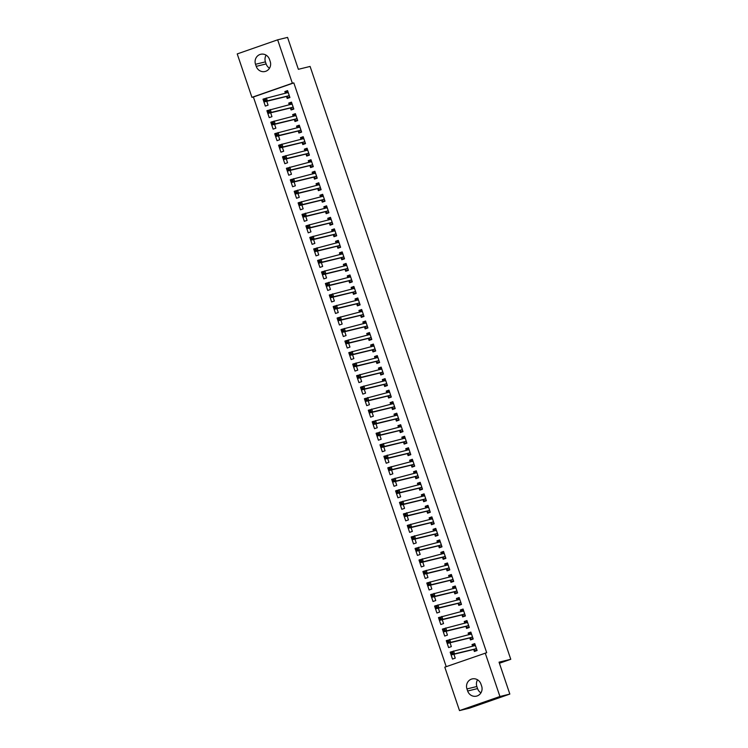 <?xml version="1.0" encoding="UTF-8"?>
<svg xmlns="http://www.w3.org/2000/svg" width="748" height="748" viewBox="0 0 748 748"><rect width="100%" height="100%" fill="white"/><g stroke="black" fill="none" stroke-linecap="round" stroke-linejoin="round"><path stroke-width="1.12" d="M253.394 96.997L251.936 97.352L237.228 53.921L277.658 39.822L287.559 37.4L298.368 69.312L310.102 66.441L510.772 659.297L499.038 662.167L509.837 694.079L469.407 708.178L459.506 710.6L444.798 667.169L486.696 652.705L293.824 82.897L253.394 96.997L446.219 666.674M499.402 663.261L510.772 659.297M267.56 110.545L266.896 110.704L269.233 117.623L271.963 116.669L270.664 112.808M266.896 110.704L292.113 104M290.458 108.133L291.094 109.993L293.824 109.049L291.486 102.13L288.747 103.084L289.345 104.842M275.358 133.583L274.694 133.752L277.031 140.661L279.771 139.708L278.462 135.846M274.694 133.752L275.339 133.527M298.256 131.171L298.891 133.041L301.622 132.087L299.284 125.178L296.545 126.122L297.143 127.88M283.155 156.631L282.492 156.79L284.838 163.7L287.569 162.746L286.26 158.894M282.492 156.79L283.137 156.566M306.054 154.219L306.689 156.08L309.42 155.126L307.082 148.216L304.352 149.17L304.941 150.918M290.953 179.67L290.289 179.829L292.636 186.748L295.366 185.794L294.058 181.932M290.289 179.829L290.935 179.604M313.851 177.257L314.487 179.118L317.217 178.174L314.88 171.255L312.15 172.208L312.739 173.966M298.751 202.708L298.097 202.876L300.434 209.786L303.164 208.832L301.855 204.971M298.097 202.876L298.733 202.652M321.659 200.296L322.285 202.166L325.015 201.212L322.678 194.302L319.948 195.247L320.537 197.005M306.558 225.756L305.895 225.915L308.232 232.824L310.962 231.871L309.653 228.018M305.895 225.915L306.53 225.69M329.457 223.343L330.083 225.204L332.813 224.25L330.476 217.341L327.746 218.294L328.335 220.043M314.356 248.794L313.692 248.953L316.03 255.863L318.76 254.918L317.461 251.057M313.692 248.953L338.909 242.249M337.255 246.382L337.881 248.243L340.621 247.298L338.274 240.379L335.543 241.333L336.142 243.091M322.154 271.833L321.49 272.001L323.828 278.911L326.558 277.957L325.258 274.095M321.49 272.001L322.136 271.776M345.052 269.42L345.679 271.29L348.418 270.337L346.072 263.427L343.341 264.371L343.94 266.129M329.952 294.88L329.288 295.039L331.626 301.949L334.365 300.995L333.056 297.143M329.288 295.039L354.505 288.326M352.85 292.468L353.486 294.329L356.216 293.375L353.879 286.465L351.139 287.419L351.738 289.167M337.75 317.919L337.086 318.078L339.424 324.987L342.163 324.043L340.854 320.181M337.086 318.078L337.731 317.853M360.648 315.506L361.284 317.367L364.014 316.413L361.677 309.504L358.937 310.457L359.536 312.215M345.548 340.957L344.884 341.116L347.231 348.035L349.961 347.081L348.652 343.22M344.884 341.116L345.529 340.901M368.446 338.545L369.082 340.415L371.812 339.461L369.475 332.542L366.744 333.496L367.333 335.254M353.346 363.996L352.682 364.164L355.029 371.073L357.759 370.12L356.45 366.268M352.682 364.164L353.327 363.939M376.244 361.593L376.88 363.453L379.61 362.5L377.273 355.59L374.542 356.544L375.131 358.292M361.144 387.043L360.489 387.202L362.827 394.112L365.557 393.168L364.248 389.306M360.489 387.202L361.125 386.978M384.051 384.631L384.678 386.492L387.408 385.538L385.07 378.628L382.34 379.582L382.929 381.34M368.951 410.082L368.287 410.241L370.625 417.16L373.355 416.206L372.055 412.344M368.287 410.241L393.504 403.537M391.849 407.669L392.476 409.539L395.206 408.586L392.868 401.667L390.138 402.62L390.727 404.378M376.749 433.12L376.085 433.288L378.423 440.198L381.153 439.244L379.853 435.392M376.085 433.288L401.302 426.575M399.647 430.717L400.274 432.578L403.013 431.624L400.666 424.714L397.936 425.668L398.534 427.417M384.547 456.168L383.883 456.327L386.22 463.236L388.951 462.283L387.651 458.431M383.883 456.327L409.1 449.623M407.445 453.756L408.071 455.616L410.811 454.662L408.464 447.753L405.734 448.707L406.332 450.455M392.345 479.206L391.681 479.365L394.018 486.284L396.758 485.33L395.449 481.469M391.681 479.365L416.898 472.661M415.243 476.794L415.879 478.664L418.609 477.71L416.271 470.791L413.532 471.745L414.13 473.503M400.143 502.245L399.479 502.413L401.816 509.323L404.556 508.369L403.247 504.517M399.479 502.413L400.124 502.189M423.041 499.832L423.677 501.702L426.407 500.749L424.069 493.839L421.339 494.793L421.928 496.541M407.941 525.292L407.277 525.451L409.624 532.361L412.354 531.407L411.045 527.555M407.277 525.451L407.922 525.227M430.839 522.88L431.474 524.741L434.205 523.787L431.867 516.877L429.137 517.831L429.726 519.58M415.738 548.331L415.075 548.49L417.421 555.409L420.152 554.455L418.843 550.593M415.075 548.49L415.72 548.265M438.637 545.918L439.272 547.788L442.003 546.835L439.665 539.916L436.935 540.869L437.524 542.627M423.536 571.369L422.882 571.537L425.219 578.447L427.95 577.493L426.641 573.641M422.882 571.537L423.518 571.313M446.444 568.957L447.07 570.827L449.8 569.873L447.463 562.964L444.733 563.917L445.322 565.666M431.344 594.417L430.68 594.576L433.017 601.486L435.747 600.532L434.448 596.68M430.68 594.576L455.897 587.863M454.242 592.005L454.868 593.865L457.598 592.912L455.261 586.002L452.531 586.956L453.12 588.704M439.141 617.455L438.478 617.614L440.815 624.533L443.545 623.58L442.246 619.718M438.478 617.614L463.695 610.91M462.04 615.043L462.666 616.913L465.406 615.959L463.059 609.04L460.329 609.994L460.927 611.752M446.939 640.494L446.276 640.662L448.613 647.572L451.343 646.618L450.044 642.766M446.276 640.662L471.492 633.949M469.838 638.081L470.473 639.951L473.204 638.998L470.857 632.088L468.126 633.042L468.725 634.79M473.736 649.61L474.372 651.471L477.102 650.517L474.756 643.607L472.025 644.561L472.624 646.309M450.838 652.013L450.174 652.181L452.512 659.091L455.242 658.137L453.943 654.285M450.174 652.181L450.82 651.957M465.939 626.562L466.565 628.432L469.305 627.479L466.958 620.569L464.228 621.513L464.826 623.271M443.04 628.975L442.377 629.133L444.714 636.052L447.444 635.099L446.145 631.237M442.377 629.133L443.022 628.918M458.141 603.524L458.767 605.384L461.497 604.431L459.16 597.521L456.43 598.475L457.028 600.233M435.243 605.936L434.579 606.095L436.916 613.005L439.646 612.06L438.347 608.199M434.579 606.095L435.214 605.871M450.343 580.485L450.969 582.346L453.699 581.392L451.362 574.483L448.632 575.436L449.221 577.185M427.445 582.898L426.781 583.057L429.118 589.966L431.848 589.013L430.539 585.16M426.781 583.057L427.417 582.832M442.545 557.438L443.171 559.308L445.901 558.354L443.564 551.444L440.834 552.389L441.423 554.146M419.637 559.85L418.983 560.018L421.32 566.928L424.051 565.974L422.742 562.113M418.983 560.018L444.19 553.305M434.738 534.399L435.373 536.26L438.104 535.316L435.766 528.397L433.036 529.35L433.625 531.108M411.839 536.812L411.176 536.971L413.522 543.88L416.253 542.936L414.944 539.074M411.176 536.971L436.393 530.267M426.94 511.361L427.576 513.221L430.306 512.268L427.968 505.358L425.238 506.312L425.827 508.06M404.042 513.773L403.378 513.932L405.725 520.842L408.455 519.888L407.146 516.036M403.378 513.932L428.595 507.219M419.142 488.313L419.778 490.183L422.508 489.229L420.17 482.32L417.431 483.264L418.029 485.022M396.244 490.725L395.58 490.894L397.917 497.803L400.657 496.85L399.348 492.988M395.58 490.894L396.225 490.669M411.344 465.275L411.98 467.135L414.71 466.191L412.363 459.272L409.633 460.226L410.231 461.984M388.446 467.687L387.782 467.846L390.119 474.765L392.85 473.811L391.55 469.95M387.782 467.846L388.427 467.622M403.546 442.236L404.172 444.097L406.912 443.143L404.565 436.234L401.835 437.187L402.433 438.936M380.648 444.649L379.984 444.808L382.322 451.717L385.052 450.764L383.752 446.911M379.984 444.808L380.629 444.583M395.748 419.189L396.375 421.059L399.105 420.105L396.767 413.195L394.037 414.149L394.635 415.897M372.85 421.601L372.186 421.769L374.524 428.679L377.254 427.725L375.954 423.864M372.186 421.769L372.822 421.545M387.95 396.15L388.577 398.011L391.307 397.066L388.969 390.147L386.239 391.101L386.828 392.859M365.052 398.562L364.388 398.721L366.726 405.64L369.456 404.687L368.147 400.825M364.388 398.721L389.605 392.017M380.152 373.112L380.779 374.972L383.509 374.019L381.171 367.109L378.441 368.063L379.03 369.811M357.245 375.524L356.59 375.683L358.928 382.593L361.658 381.639L360.349 377.787M356.59 375.683L381.798 368.97M372.345 350.064L372.981 351.934L375.711 350.98L373.374 344.071L370.643 345.024L371.232 346.773M349.447 352.476L348.783 352.645L351.13 359.554L353.86 358.601L352.551 354.748M348.783 352.645L374 345.931M364.547 327.026L365.183 328.896L367.913 327.942L365.576 321.023L362.845 321.977L363.435 323.734M341.649 329.438L340.985 329.597L343.332 336.516L346.062 335.562L344.753 331.701M340.985 329.597L341.63 329.372M356.749 303.987L357.385 305.848L360.115 304.894L357.778 297.985L355.038 298.938L355.637 300.687M333.851 306.399L333.187 306.558L335.525 313.468L338.264 312.514L336.955 308.662M333.187 306.558L333.832 306.334M348.951 280.939L349.587 282.809L352.317 281.856L349.971 274.946L347.24 275.9L347.839 277.648M326.053 283.352L325.389 283.52L327.727 290.43L330.457 289.476L329.157 285.624M325.389 283.52L326.034 283.296M341.153 257.901L341.78 259.771L344.519 258.817L342.173 251.898L339.442 252.852L340.041 254.61M318.255 260.313L317.591 260.472L319.929 267.391L322.659 266.438L321.36 262.576M317.591 260.472L318.237 260.248M333.356 234.863L333.982 236.723L336.712 235.77L334.375 228.86L331.644 229.814L332.243 231.562M310.457 237.275L309.794 237.434L312.131 244.344L314.861 243.39L313.562 239.538M309.794 237.434L310.429 237.209M325.558 211.815L326.184 213.685L328.914 212.731L326.577 205.822L323.847 206.775L324.436 208.524M302.659 214.227L301.996 214.396L304.333 221.305L307.063 220.351L305.754 216.499M301.996 214.396L327.213 207.682M317.76 188.777L318.386 190.647L321.116 189.693L318.779 182.774L316.049 183.728L316.638 185.485M294.852 191.189L294.198 191.348L296.535 198.267L299.265 197.313L297.956 193.452M294.198 191.348L294.834 191.123M309.953 165.738L310.588 167.599L313.319 166.645L310.981 159.735L308.251 160.689L308.84 162.438M287.054 168.15L286.391 168.309L288.737 175.219L291.468 174.265L290.159 170.413M286.391 168.309L311.607 161.605M302.155 142.7L302.79 144.56L305.521 143.607L303.183 136.697L300.453 137.651L301.042 139.399M279.256 145.103L278.593 145.271L280.939 152.181L283.67 151.227L282.361 147.375M278.593 145.271L279.238 145.047M294.357 119.652L294.993 121.522L297.723 120.568L295.385 113.649L292.646 114.603L293.244 116.361M271.459 122.064L270.795 122.223L273.132 129.142L275.872 128.189L274.563 124.327M270.795 122.223L271.44 121.999M286.559 96.614L287.195 98.474L289.925 97.52L287.578 90.611L284.848 91.565L285.446 93.322M263.661 99.026L262.997 99.185L265.334 106.094L268.065 105.15L266.765 101.289M262.997 99.185L263.642 98.96M255.517 64.291A7.789 7.405 76.3 0 1 260.669 54.286A7.789 7.405 76.3 0 1 269.504 59.41L270.206 61.486A7.789 7.405 76.3 0 1 265.063 71.49A7.789 7.405 76.3 0 1 256.227 66.357L255.517 64.291L265.428 61.869A7.789 7.405 76.3 0 1 266.12 55.156M277.658 39.822L292.356 83.252L251.936 97.352M509.837 694.079L499.935 696.5L459.506 710.6M293.824 82.897L292.356 83.252M485.228 653.069L499.935 696.5M481.647 686.131A7.789 7.405 76.3 0 1 476.495 696.136A7.789 7.405 76.3 0 1 467.659 691.012L466.958 688.936A7.789 7.405 76.3 0 1 472.1 678.932A7.789 7.405 76.3 0 1 480.936 684.065L481.647 686.131M480.945 692.844A7.789 7.405 76.3 0 1 477.561 688.59L476.859 686.514A7.789 7.405 76.3 0 1 477.561 679.801M269.504 68.199A7.789 7.405 76.3 0 1 266.129 63.935L265.428 61.869M474.849 643.869L472.025 644.561M470.95 632.35L468.126 633.042M467.051 620.831L464.228 621.513M463.152 609.302L460.329 609.994M459.253 597.783L456.43 598.475M455.354 586.264L452.531 586.956M451.455 574.745L448.632 575.436M447.556 563.225L444.733 563.917M443.658 551.706L440.834 552.389M439.749 540.187L436.935 540.869M435.85 528.658L433.036 529.35M431.951 517.139L429.137 517.831M428.052 505.62L425.238 506.312M424.153 494.101L421.339 494.793M420.254 482.582L417.431 483.264M416.356 471.062L413.532 471.745M412.457 459.534L409.633 460.226M408.558 448.015L405.734 448.707M404.659 436.495L401.835 437.187M400.76 424.976L397.936 425.668M396.861 413.457L394.037 414.149M392.962 401.938L390.138 402.62M389.063 390.409L386.239 391.101M385.164 378.89L382.34 379.582M381.256 367.371L378.441 368.063M377.357 355.852L374.542 356.544M373.458 344.332L370.643 345.024M369.559 332.813L366.744 333.496M365.66 321.285L362.845 321.977M361.761 309.766L358.937 310.457M357.862 298.246L355.038 298.938M353.963 286.727L351.139 287.419M350.064 275.208L347.24 275.9M346.165 263.689L343.341 264.371M342.266 252.16L339.442 252.852M338.367 240.641L335.543 241.333M334.468 229.122L331.644 229.814M330.569 217.603L327.746 218.294M326.67 206.083L323.847 206.775M322.771 194.564L319.948 195.247M318.863 183.045L316.049 183.728M314.964 171.516L312.15 172.208M311.065 159.997L308.251 160.689M307.166 148.478L304.352 149.17M303.267 136.959L300.453 137.651M299.368 125.44L296.545 126.122M295.469 113.92L292.646 114.603M291.57 102.392L288.747 103.084M287.671 90.873L284.848 91.565M476.99 650.208L475.195 650.648L476.934 650.04M472.708 646.291L473.241 644.888L474.989 644.28M475.195 650.648L473.493 649.498L451.783 654.809L450.81 651.929L475.391 645.468M452.54 652.247L453.54 650.975L454.513 653.855L451.783 654.809L451.829 653.78L452.923 653.397L452.54 652.247L451.446 652.621L451.829 653.78M476.467 648.656L454.513 653.855L452.923 653.397M450.81 651.929L451.446 652.621M473.091 638.68L471.296 639.129L473.035 638.521M468.809 634.772L469.342 633.36L471.09 632.752M448.632 640.718L449.642 639.456L450.614 642.336L447.884 643.289L446.911 640.41L447.93 642.251L449.024 641.878L448.632 640.718L447.547 641.101M472.568 637.137L450.614 642.336L449.024 641.878M471.296 639.129L469.594 637.979L447.884 643.289L447.93 642.251M469.192 627.161L467.397 627.6L469.136 626.992M464.91 623.252L465.443 621.84L467.191 621.233M467.397 627.6L465.695 626.459L443.985 631.77L443.012 628.89L467.594 622.43M444.733 629.199L445.743 627.937L446.715 630.816L443.985 631.77L444.031 630.732L445.125 630.358L444.733 629.199L443.648 629.582L444.031 630.732M468.669 625.609L446.715 630.816L445.125 630.358M443.012 628.89L443.648 629.582M465.293 615.641L463.498 616.081L465.237 615.473M461.011 611.724L461.544 610.321L463.293 609.714M440.834 617.68L441.844 616.417L442.816 619.297L440.086 620.251L439.113 617.371L440.133 619.213L441.226 618.83L440.834 617.68L439.749 618.063M464.77 614.089L442.816 619.297L441.226 618.83M463.498 616.081L461.796 614.94L440.086 620.251L440.133 619.213M461.394 604.122L459.599 604.562L461.338 603.954M457.112 600.205L457.645 598.802L459.394 598.194M459.599 604.562L457.898 603.421L436.187 608.722L435.214 605.843L459.796 599.391M436.935 606.16L437.945 604.898L438.917 607.778L436.187 608.722L436.234 607.694L437.328 607.311L436.935 606.16L435.841 606.544L436.234 607.694M460.871 602.57L438.917 607.778L437.328 607.311M435.214 605.843L435.841 606.544M457.496 592.603L455.691 593.042L457.439 592.435M453.213 588.685L453.746 587.283L455.485 586.675M433.036 594.641L434.046 593.37L435.018 596.25L432.288 597.203L431.306 594.323L432.335 596.175L433.429 595.791L433.036 594.641L431.942 595.025M456.972 591.051L435.018 596.25L433.429 595.791M455.691 593.042L453.999 591.902L432.288 597.203L432.335 596.175M453.597 581.084L451.792 581.523L453.54 580.915M449.314 577.166L449.847 575.764L451.586 575.156M451.792 581.523L450.1 580.373L428.389 585.684L427.407 582.804L451.998 576.343M429.137 583.122L430.147 581.851L431.119 584.73L428.389 585.684L428.436 584.655L429.53 584.272L429.137 583.122L428.043 583.496L428.436 584.655M453.073 579.532L431.119 584.73L429.53 584.272M427.407 582.804L428.043 583.496M449.698 569.565L447.893 570.004L449.642 569.396M445.415 565.647L445.948 564.244L447.687 563.627M447.893 570.004L446.201 568.854L424.49 574.165L423.508 571.285L448.099 564.824M425.238 571.603L426.238 570.331L427.22 573.211L424.49 574.165L424.537 573.136L425.631 572.753L425.238 571.603L424.144 571.977L424.537 573.136M449.174 568.013L427.22 573.211L425.631 572.753M423.508 571.285L424.144 571.977M445.799 558.036L443.994 558.476L445.743 557.868M441.516 554.128L442.049 552.716L443.788 552.108M421.339 560.074L422.339 558.812L423.321 561.692L420.591 562.646L419.609 559.766L420.638 561.608L421.732 561.234L421.339 560.074L420.245 560.458M445.275 556.484L423.321 561.692L421.732 561.234M443.994 558.476L442.302 557.335L420.591 562.646L420.638 561.608M441.9 546.517L440.095 546.956L441.844 546.349M437.617 542.599L438.15 541.197L439.889 540.589M440.095 546.956L438.403 545.816L416.683 551.126L415.71 548.247L440.291 541.786M417.44 548.555L418.441 547.293L419.422 550.173L416.683 551.126L416.739 550.089L417.833 549.705L417.44 548.555L416.346 548.939L416.739 550.089M441.376 544.965L419.422 550.173L417.833 549.705M415.71 548.247L416.346 548.939M438.001 534.998L436.196 535.437L437.945 534.829M433.718 531.08L434.251 529.678L435.991 529.07M413.541 537.036L414.542 535.774L415.523 538.654L412.784 539.607L411.811 536.718L412.84 538.569L413.934 538.186L413.541 537.036L412.447 537.419M437.477 533.446L415.523 538.654L413.934 538.186M436.196 535.437L434.504 534.296L412.784 539.607L412.84 538.569M434.102 523.478L432.297 523.918L434.046 523.31M429.82 519.561L430.352 518.158L432.092 517.551M432.297 523.918L430.596 522.777L408.885 528.079L407.912 525.199L432.494 518.747M409.642 525.517L410.643 524.245L411.615 527.125L408.885 528.079L408.941 527.05L410.035 526.667L409.642 525.517L408.548 525.9L408.941 527.05M433.578 521.926L411.615 527.125L410.035 526.667M407.912 525.199L408.548 525.9M430.203 511.959L428.398 512.399L430.147 511.791M425.911 508.042L426.444 506.639L428.193 506.031M405.743 513.998L406.744 512.726L407.716 515.606L404.986 516.559L404.014 513.68L405.042 515.531L406.136 515.148L405.743 513.998L404.649 514.372M429.67 510.407L407.716 515.606L406.136 515.148M428.398 512.399L426.697 511.249L404.986 516.559L405.042 515.531M426.304 500.44L424.499 500.88L426.238 500.272M422.012 496.522L422.545 495.12L424.294 494.512M424.499 500.88L422.798 499.729L401.087 505.04L400.115 502.16L424.696 495.7M401.844 502.478L402.845 501.207L403.817 504.087L401.087 505.04L401.143 504.012L402.228 503.628L401.844 502.478L400.75 502.852L401.143 504.012M425.771 498.888L403.817 504.087L402.228 503.628M400.115 502.16L400.75 502.852M422.405 488.911L420.6 489.351L422.339 488.743M418.113 485.003L418.646 483.591L420.395 482.984M420.6 489.351L418.899 488.21L397.188 493.521L396.216 490.641L420.797 484.18M397.945 490.95L398.946 489.688L399.918 492.567L397.188 493.521L397.244 492.483L398.329 492.109L397.945 490.95L396.851 491.333L397.244 492.483M421.872 487.359L399.918 492.567L398.329 492.109M396.216 490.641L396.851 491.333M418.497 477.392L416.701 477.832L418.441 477.224M414.214 473.475L414.747 472.072L416.496 471.464M394.046 479.431L395.047 478.168L396.019 481.048L393.289 482.002L392.317 479.122L393.336 480.964L394.43 480.581L394.046 479.431L392.952 479.814M417.973 475.84L396.019 481.048L394.43 480.581M416.701 477.832L415 476.691L393.289 482.002L393.336 480.964M414.598 465.873L412.803 466.313L414.542 465.705M410.315 461.955L410.848 460.553L412.597 459.945M412.803 466.313L411.101 465.172L389.39 470.483L388.418 467.603L412.999 461.142M390.147 467.911L391.148 466.649L392.12 469.529L389.39 470.483L389.437 469.445L390.531 469.061L390.147 467.911L389.054 468.295L389.437 469.445M414.074 464.321L392.12 469.529L390.531 469.061M388.418 467.603L389.054 468.295M410.699 454.354L408.904 454.793L410.643 454.186M406.416 450.436L406.949 449.034L408.698 448.426M386.239 456.392L387.249 455.121L388.221 458.01L385.491 458.954L384.519 456.074L385.538 457.926L386.632 457.542L386.239 456.392L385.155 456.776M410.175 452.802L388.221 458.01L386.632 457.542M408.904 454.793L407.202 453.653L385.491 458.954L385.538 457.926M406.8 442.835L405.005 443.274L406.744 442.666M402.518 438.917L403.05 437.515L404.799 436.907M405.005 443.274L403.303 442.124L381.592 447.435L380.62 444.555L405.201 438.094M382.34 444.873L383.35 443.601L384.322 446.481L381.592 447.435L381.639 446.406L382.733 446.023L382.34 444.873L381.256 445.256L381.639 446.406M406.276 441.283L384.322 446.481L382.733 446.023M380.62 444.555L381.256 445.256M402.901 431.316L401.106 431.755L402.845 431.147M398.619 427.398L399.151 425.995L400.9 425.388M378.441 433.354L379.451 432.082L380.423 434.962L377.693 435.916L376.721 433.036L377.74 434.887L378.834 434.504L378.441 433.354L377.347 433.728M402.377 429.763L380.423 434.962L378.834 434.504M401.106 431.755L399.404 430.605L377.693 435.916L377.74 434.887M399.002 419.787L397.197 420.236L398.946 419.619M394.72 415.879L395.253 414.467L397.001 413.859M397.197 420.236L395.505 419.086L373.794 424.397L372.813 421.517L397.403 415.056M374.542 421.825L375.552 420.563L376.524 423.443L373.794 424.397L373.841 423.359L374.935 422.985L374.542 421.825L373.448 422.209L373.841 423.359M398.478 418.235L376.524 423.443L374.935 422.985M372.813 421.517L373.448 422.209M395.103 408.268L393.298 408.707L395.047 408.099M390.821 404.359L391.354 402.948L393.093 402.34M370.643 410.306L371.653 409.044L372.626 411.924L369.895 412.877L368.914 409.998L369.942 411.839L371.036 411.465L370.643 410.306L369.549 410.689M394.579 406.716L372.626 411.924L371.036 411.465M393.298 408.707L391.606 407.567L369.895 412.877L369.942 411.839M391.204 396.749L389.399 397.188L391.148 396.58M386.922 392.831L387.455 391.428L389.194 390.821M366.744 398.787L367.754 397.525L368.727 400.404L365.996 401.358L365.015 398.478L366.043 400.32L367.137 399.937L366.744 398.787L365.65 399.17M390.68 395.196L368.727 400.404L367.137 399.937M389.399 397.188L387.707 396.047L365.996 401.358L366.043 400.32M387.305 385.229L385.501 385.669L387.249 385.061M383.023 381.312L383.556 379.909L385.295 379.301M385.501 385.669L383.808 384.528L362.097 389.83L361.116 386.95L385.706 380.498M362.845 387.268L363.846 386.005L364.828 388.885L362.097 389.83L362.144 388.801L363.238 388.418L362.845 387.268L361.752 387.651L362.144 388.801M386.781 383.677L364.828 388.885L363.238 388.418M361.116 386.95L361.752 387.651M383.406 373.71L381.602 374.15L383.35 373.542M379.124 369.793L379.657 368.39L381.396 367.782M358.947 375.748L359.947 374.477L360.929 377.357L358.199 378.31L357.217 375.431L358.245 377.282L359.339 376.899L358.947 375.748L357.853 376.132M382.883 372.158L360.929 377.357L359.339 376.899M381.602 374.15L379.909 373.009L358.199 378.31L358.245 377.282M379.507 362.191L377.703 362.63L379.451 362.023M375.225 358.273L375.758 356.871L377.497 356.263M377.703 362.63L376.01 361.48L354.29 366.791L353.318 363.911L377.899 357.451M355.048 364.229L356.048 362.958L357.03 365.837L354.29 366.791L354.346 365.763L355.44 365.379L355.048 364.229L353.954 364.603L354.346 365.763M378.984 360.639L357.03 365.837L355.44 365.379M353.318 363.911L353.954 364.603M375.608 350.662L373.804 351.111L375.552 350.503M371.326 346.754L371.859 345.342L373.598 344.735M351.149 352.701L352.149 351.438L353.131 354.318L350.391 355.272L349.419 352.392L350.447 354.234L351.541 353.86L351.149 352.701L350.055 353.084M375.085 349.12L353.131 354.318L351.541 353.86M373.804 351.111L372.111 349.961L350.391 355.272L350.447 354.234M371.709 339.143L369.905 339.583L371.653 338.975M367.427 335.235L367.96 333.823L369.699 333.215M369.905 339.583L368.203 338.442L346.492 343.753L345.52 340.873L370.101 334.412M347.25 341.181L348.25 339.919L349.223 342.799L346.492 343.753L346.548 342.715L347.642 342.341L347.25 341.181L346.156 341.565L346.548 342.715M371.186 337.591L349.223 342.799L347.642 342.341M345.52 340.873L346.156 341.565M367.81 327.624L366.006 328.063L367.754 327.456M363.519 323.706L364.052 322.304L365.8 321.696M366.006 328.063L364.304 326.923L342.593 332.234L341.621 329.354L366.202 322.893M343.351 329.662L344.351 328.4L345.324 331.28L342.593 332.234L342.649 331.196L343.734 330.812L343.351 329.662L342.257 330.046L342.649 331.196M367.277 326.072L345.324 331.28L343.734 330.812M341.621 329.354L342.257 330.046M363.911 316.105L362.107 316.544L363.846 315.937M359.62 312.187L360.153 310.785L361.901 310.177M362.107 316.544L360.405 315.404L338.694 320.705L337.722 317.825L362.303 311.374M339.452 318.143L340.452 316.881L341.425 319.761L338.694 320.705L338.751 319.676L339.835 319.293L339.452 318.143L338.358 318.526L338.751 319.676M363.378 314.553L341.425 319.761L339.835 319.293M337.722 317.825L338.358 318.526M360.003 304.586L358.208 305.025L359.947 304.417M355.721 300.668L356.254 299.265L358.002 298.658M358.208 305.025L356.506 303.884L334.795 309.186L333.823 306.306L358.404 299.845M335.553 306.624L336.553 305.352L337.526 308.232L334.795 309.186L334.842 308.157L335.936 307.774L335.553 306.624L334.459 307.007L334.842 308.157M359.479 303.034L337.526 308.232L335.936 307.774M333.823 306.306L334.459 307.007M356.104 293.066L354.309 293.506L356.048 292.898M351.822 289.149L352.355 287.746L354.103 287.139M331.654 295.105L332.654 293.833L333.627 296.713L330.897 297.667L329.924 294.787L330.943 296.638L332.037 296.255L331.654 295.105L330.56 295.479M355.581 291.514L333.627 296.713L332.037 296.255M354.309 293.506L352.607 292.356L330.897 297.667L330.943 296.638M352.205 281.547L350.41 281.987L352.149 281.379M347.923 277.63L348.456 276.227L350.204 275.61M350.41 281.987L348.708 280.837L326.998 286.147L326.025 283.268L350.606 276.807M327.755 283.586L328.755 282.314L329.728 285.194L326.998 286.147L327.044 285.11L328.138 284.736L327.755 283.586L326.661 283.959L327.044 285.11M351.682 279.995L329.728 285.194L328.138 284.736M326.025 283.268L326.661 283.959M348.306 270.019L346.511 270.458L348.25 269.85M344.024 266.11L344.557 264.699L346.305 264.091M346.511 270.458L344.809 269.317L323.099 274.628L322.126 271.748L346.707 265.288M323.847 272.057L324.856 270.795L325.829 273.675L323.099 274.628L323.145 273.59L324.239 273.216L323.847 272.057L322.762 272.44L323.145 273.59M347.783 268.467L325.829 273.675L324.239 273.216M322.126 271.748L322.762 272.44M344.407 258.499L342.612 258.939L344.351 258.331M340.125 254.582L340.658 253.179L342.406 252.572M342.612 258.939L340.91 257.798L319.2 263.109L318.227 260.229L342.808 253.768M319.948 260.538L320.957 259.276L321.93 262.155L319.2 263.109L319.246 262.071L320.34 261.688L319.948 260.538L318.863 260.921L319.246 262.071M343.884 256.947L321.93 262.155L320.34 261.688M318.227 260.229L318.863 260.921M340.508 246.98L338.713 247.42L340.452 246.812M336.226 243.063L336.759 241.66L338.507 241.052M316.049 249.019L317.059 247.756L318.031 250.636L315.301 251.59L314.328 248.701L315.347 250.552L316.441 250.169L316.049 249.019L314.955 249.402M339.985 245.428L318.031 250.636L316.441 250.169M338.713 247.42L337.011 246.279L315.301 251.59L315.347 250.552M336.609 235.461L334.805 235.901L336.553 235.293M332.327 231.543L332.86 230.141L334.608 229.533M334.805 235.901L333.112 234.76L311.402 240.061L310.42 237.181L335.011 230.73M312.15 237.499L313.16 236.228L314.132 239.108L311.402 240.061L311.449 239.033L312.542 238.649L312.15 237.499L311.056 237.883L311.449 239.033M336.086 233.909L314.132 239.108L312.542 238.649M310.42 237.181L311.056 237.883M332.71 223.942L330.906 224.381L332.654 223.774M328.428 220.024L328.961 218.622L330.7 218.014M330.906 224.381L329.214 223.231L307.503 228.542L306.521 225.662L331.112 219.201M308.251 225.98L309.261 224.709L310.233 227.588L307.503 228.542L307.55 227.514L308.644 227.13L308.251 225.98L307.157 226.354L307.55 227.514M332.187 222.39L310.233 227.588L308.644 227.13M306.521 225.662L307.157 226.354M328.811 212.423L327.007 212.862L328.755 212.254M324.529 208.505L325.062 207.103L326.801 206.495M304.352 214.461L305.362 213.189L306.334 216.069L303.604 217.023L302.622 214.143L303.651 215.994L304.745 215.611L304.352 214.461L303.258 214.835M328.288 210.871L306.334 216.069L304.745 215.611M327.007 212.862L325.315 211.712L303.604 217.023L303.651 215.994M324.913 200.894L323.108 201.334L324.856 200.726M320.63 196.986L321.163 195.574L322.902 194.966M323.108 201.334L321.416 200.193L299.705 205.504L298.723 202.624L323.314 196.163M300.453 202.932L301.453 201.67L302.435 204.55L299.705 205.504L299.752 204.466L300.846 204.092L300.453 202.932L299.359 203.316L299.752 204.466M324.389 199.342L302.435 204.55L300.846 204.092M298.723 202.624L299.359 203.316M321.014 189.375L319.209 189.814L320.957 189.207M316.731 185.457L317.264 184.055L319.003 183.447M319.209 189.814L317.517 188.674L295.797 193.984L294.824 191.105L319.405 184.644M296.554 191.413L297.554 190.151L298.536 193.031L295.797 193.984L295.853 192.947L296.947 192.563L296.554 191.413L295.46 191.797L295.853 192.947M320.49 187.823L298.536 193.031L296.947 192.563M294.824 191.105L295.46 191.797M317.115 177.856L315.31 178.295L317.059 177.687M312.832 173.938L313.365 172.536L315.104 171.928M315.31 178.295L313.618 177.154L291.898 182.465L290.925 179.585L315.506 173.125M292.655 179.894L293.655 178.632L294.637 181.512L291.898 182.465L291.954 181.427L293.048 181.044L292.655 179.894L291.561 180.277L291.954 181.427M316.591 176.304L294.637 181.512L293.048 181.044M290.925 179.585L291.561 180.277M313.216 166.337L311.411 166.776L313.16 166.168M308.933 162.419L309.466 161.016L311.205 160.409M288.756 168.375L289.757 167.103L290.738 169.992L287.999 170.937L287.026 168.057L288.055 169.908L289.149 169.525L288.756 168.375L287.662 168.758M312.692 164.784L290.738 169.992L289.149 169.525M311.411 166.776L309.719 165.635L287.999 170.937L288.055 169.908M309.317 154.817L307.512 155.257L309.261 154.649M305.034 150.9L305.567 149.497L307.306 148.889M307.512 155.257L305.81 154.107L284.1 159.418L283.127 156.538L307.709 150.077M284.857 156.856L285.858 155.584L286.83 158.464L284.1 159.418L284.156 158.389L285.25 158.006L284.857 156.856L283.763 157.239L284.156 158.389M308.784 153.265L286.83 158.464L285.25 158.006M283.127 156.538L283.763 157.239M305.418 143.298L303.613 143.738L305.362 143.13M301.126 139.38L301.659 137.978L303.408 137.37M303.613 143.738L301.911 142.588L280.201 147.898L279.228 145.018L303.81 138.558M280.958 145.336L281.959 144.065L282.931 146.945L280.201 147.898L280.257 146.87L281.341 146.486L280.958 145.336L279.864 145.71L280.257 146.87M304.885 141.746L282.931 146.945L281.341 146.486M279.228 145.018L279.864 145.71M301.519 131.77L299.714 132.218L301.453 131.601M297.227 127.861L297.76 126.449L299.509 125.842M299.714 132.218L298.013 131.068L276.302 136.379L275.329 133.499L299.911 127.038M277.059 133.808L278.06 132.546L279.032 135.425L276.302 136.379L276.358 135.341L277.443 134.967L277.059 133.808L275.965 134.191L276.358 135.341M300.986 130.217L279.032 135.425L277.443 134.967M275.329 133.499L275.965 134.191M297.611 120.25L295.815 120.69L297.554 120.082M293.328 116.342L293.861 114.93L295.61 114.322M295.815 120.69L294.114 119.549L272.403 124.86L271.431 121.98L296.012 115.519M273.16 122.289L274.161 121.026L275.133 123.906L272.403 124.86L272.45 123.822L273.544 123.439L273.16 122.289L272.066 122.672L272.45 123.822M297.087 118.698L275.133 123.906L273.544 123.439M271.431 121.98L272.066 122.672M293.712 108.731L291.916 109.171L293.655 108.563M289.429 104.814L289.962 103.411L291.711 102.803M269.261 110.769L270.262 109.507L271.234 112.387L268.504 113.341L267.532 110.461L268.551 112.303L269.645 111.92L269.261 110.769L268.167 111.153M293.188 107.179L271.234 112.387L269.645 111.92M291.916 109.171L290.215 108.03L268.504 113.341L268.551 112.303M289.813 97.212L288.017 97.651L289.757 97.044M285.53 93.294L286.063 91.892L287.812 91.284M288.017 97.651L286.316 96.511L264.605 101.812L263.633 98.932L288.214 92.481M265.362 99.25L266.363 97.988L267.335 100.868L264.605 101.812L264.652 100.784L265.746 100.4L265.362 99.25L264.268 99.634L264.652 100.784M289.289 95.66L267.335 100.868L265.746 100.4M263.633 98.932L264.268 99.634M467.659 691.012L477.561 688.59M466.958 688.936L476.859 686.514M256.227 66.357L266.129 63.935M476.392 648.6L473.662 649.554M476.224 648.544L473.493 649.498M475.363 645.552L474.494 645.851M472.493 637.081L469.763 638.035M472.325 637.025L469.594 637.979M471.464 634.033L470.595 634.332M468.594 625.552L465.864 626.506M468.426 625.506L465.695 626.459M467.565 622.514L466.696 622.813M464.695 614.033L461.965 614.987M464.527 613.986L461.796 614.94M463.666 610.985L462.797 611.294M460.796 602.514L458.066 603.468M460.628 602.467L457.898 603.421M459.758 599.466L458.898 599.774M456.897 590.995L454.167 591.949M456.729 590.948L453.999 591.902M455.859 587.947L454.999 588.246M452.998 579.476L450.259 580.429M452.83 579.429L450.1 580.373M451.96 576.428L451.1 576.727M449.099 567.956L446.36 568.91M448.931 567.9L446.201 568.854M448.061 564.908L447.201 565.207M445.191 556.437L442.461 557.382M445.032 556.381L442.302 557.335M444.162 553.389L443.302 553.688M441.292 544.909L438.562 545.862M441.133 544.862L438.403 545.816M440.263 541.87L439.403 542.169M437.393 533.389L434.663 534.343M437.234 533.343L434.504 534.296M436.365 530.341L435.504 530.65M433.494 521.87L430.764 522.824M433.335 521.824L430.596 522.777M432.466 518.822L431.596 519.121M429.595 510.351L426.865 511.305M429.436 510.304L426.697 511.249M428.567 507.303L427.697 507.602M425.696 498.832L422.966 499.786M425.537 498.776L422.798 499.729M424.668 495.784L423.798 496.083M421.797 487.313L419.067 488.257M421.629 487.257L418.899 488.21M420.769 484.265L419.899 484.564M417.898 475.784L415.168 476.738M417.73 475.737L415 476.691M416.87 472.745L416 473.045M413.999 464.265L411.269 465.219M413.831 464.218L411.101 465.172M412.971 461.217L412.101 461.525M410.1 452.746L407.37 453.699M409.932 452.699L407.202 453.653M409.072 449.698L408.202 449.997M406.201 441.226L403.471 442.18M406.033 441.18L403.303 442.124M405.173 438.178L404.303 438.478M402.302 429.707L399.572 430.661M402.134 429.651L399.404 430.605M401.274 426.659L400.404 426.958M398.404 418.188L395.673 419.132M398.235 418.132L395.505 419.086M397.366 415.14L396.505 415.439M394.505 406.66L391.774 407.613M394.336 406.613L391.606 407.567M393.467 403.621L392.606 403.92M390.606 395.14L387.866 396.094M390.437 395.094L387.707 396.047M389.568 392.092L388.708 392.401M386.707 383.621L383.967 384.575M386.538 383.574L383.808 384.528M385.669 380.573L384.809 380.882M382.798 372.102L380.068 373.056M382.639 372.055L379.909 373.009M381.77 369.054L380.91 369.353M378.899 360.583L376.169 361.536M378.74 360.527L376.01 361.48M377.871 357.535L377.011 357.834M375 349.064L372.27 350.017M374.841 349.007L372.111 349.961M373.972 346.015L373.112 346.315M371.101 337.535L368.371 338.489M370.943 337.488L368.203 338.442M370.073 334.496L369.203 334.795M367.203 326.016L364.472 326.969M367.044 325.969L364.304 326.923M366.174 322.968L365.305 323.276M363.304 314.497L360.573 315.45M363.145 314.45L360.405 315.404M362.275 311.449L361.406 311.757M359.405 302.977L356.674 303.931M359.236 302.931L356.506 303.884M358.376 299.929L357.507 300.229M355.506 291.458L352.776 292.412M355.337 291.411L352.607 292.356M354.477 288.41L353.608 288.709M351.607 279.939L348.877 280.893M351.438 279.883L348.708 280.837M350.578 276.891L349.709 277.19M347.708 268.42L344.978 269.364M347.54 268.364L344.809 269.317M346.679 265.372L345.81 265.671M343.809 256.891L341.079 257.845M343.641 256.844L340.91 257.798M342.78 253.853L341.911 254.152M339.91 245.372L337.18 246.326M339.742 245.325L337.011 246.279M338.872 242.324L338.012 242.633M336.011 233.853L333.281 234.807M335.843 233.806L333.112 234.76M334.973 230.805L334.113 231.104M332.112 222.334L329.382 223.287M331.944 222.287L329.214 223.231M331.074 219.286L330.214 219.585M328.213 210.814L325.474 211.768M328.045 210.758L325.315 211.712M327.175 207.766L326.315 208.066M324.314 199.295L321.575 200.24M324.146 199.239L321.416 200.193M323.276 196.247L322.416 196.546M320.406 187.767L317.676 188.72M320.247 187.72L317.517 188.674M319.377 184.728L318.517 185.027M316.507 176.248L313.777 177.201M316.348 176.201L313.618 177.154M315.478 173.199L314.618 173.508M312.608 164.728L309.878 165.682M312.449 164.682L309.719 165.635M311.579 161.68L310.719 161.979M308.709 153.209L305.979 154.163M308.55 153.162L305.81 154.107M307.68 150.161L306.811 150.46M304.81 141.69L302.08 142.644M304.651 141.634L301.911 142.588M303.781 138.642L302.912 138.941M300.911 130.171L298.181 131.115M300.743 130.115L298.013 131.068M299.883 127.123L299.013 127.422M297.012 118.642L294.282 119.596M296.844 118.595L294.114 119.549M295.984 115.603L295.114 115.903M293.113 107.123L290.383 108.077M292.945 107.076L290.215 108.03M292.085 104.075L291.215 104.383M289.214 95.604L286.484 96.557M289.046 95.557L286.316 96.511M288.186 92.556L287.316 92.864"/></g></svg>

